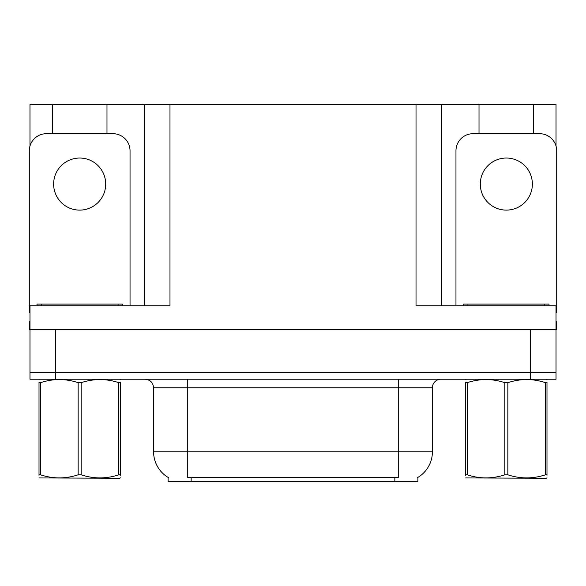 <?xml version="1.0" encoding="UTF-8"?>
<svg xmlns="http://www.w3.org/2000/svg" width="586" height="586" viewBox="0 0 586 586"><rect width="100%" height="100%" fill="white"/><g stroke="black" fill="none" stroke-linecap="round" stroke-linejoin="round"><path stroke-width="0.88" d="M417.891 477.407L417.891 481.663L168.109 481.663L168.109 477.407M55.597 379.223L556.019 379.223L556.019 372.388L29.981 372.388L29.981 329.706L55.597 329.706L55.597 372.388L29.981 372.388L29.981 379.223L55.597 379.223L55.597 372.388L556.019 372.388L556.019 329.706L55.597 329.706M106.982 133.703L106.982 104.337L416.016 104.337L416.016 305.804L556.019 305.804L556.019 329.706L556.7 329.706L556.7 321.172L556.019 321.172M29.981 321.172L29.3 321.172L29.3 329.706L29.981 329.706L29.981 305.804L169.984 305.804L169.984 104.337M52.352 133.703L52.352 104.337L29.981 104.337L29.981 145.995M533.648 133.703L533.648 104.337L556.019 104.337L556.019 145.995M144.376 104.337L144.376 305.804M416.016 104.337L441.624 104.337L441.624 305.804L441.624 104.337L479.018 104.337L479.018 133.703M533.648 104.337L479.018 104.337M52.352 104.337L106.982 104.337M168.365 477.561A29.879 29.879 0 0 1 153.598 451.784L187.74 451.784L187.74 477.561L398.26 477.561L398.26 451.784L432.402 451.784L432.402 387.756A8.534 8.534 0 0 1 440.943 379.223M153.598 451.784L153.598 387.756C153.093 382.57 150.243 379.728 145.057 379.223M417.635 477.561A29.879 29.879 0 0 0 432.402 451.784M556.019 379.223L556.019 372.388M79.667 158.037A26.04 26.04 0 0 0 53.626 184.07A26.04 26.04 0 0 0 79.667 210.11A26.04 26.04 0 0 0 105.707 184.07A26.04 26.04 0 0 0 79.667 158.037M29.981 312.646A17.075 17.075 0 0 0 29.3 312.631L29.3 150.778A17.075 17.075 0 0 1 46.375 133.703L112.959 133.703A17.075 17.075 0 0 1 130.033 150.778L130.033 305.804M36.984 305.804L36.984 304.097L122.349 304.097L122.349 305.804M120.32 477.802L119.793 478.249L39.013 477.942M120.32 475.356L120.32 474.799C120.32 478.93 120.32 478.93 120.32 474.799L118.811 474.799L118.811 382.673C106.322 378.541 93.775 378.541 81.176 382.673L78.158 382.673C65.661 378.541 53.121 378.541 40.522 382.673L39.013 382.673C39.013 378.534 39.013 378.534 39.013 382.673L39.013 382.116M81.176 382.673L81.176 474.799C93.672 478.93 106.213 478.93 118.811 474.799M81.176 474.799L78.158 474.799L78.158 382.673M120.32 382.116L120.32 382.673C120.32 378.534 120.32 378.534 120.32 382.673L118.811 382.673M120.32 379.618L119.793 379.223M120.32 382.673L120.32 474.799M40.522 382.673L40.522 474.799L39.013 474.799L39.013 382.673M40.522 474.799C53.011 478.93 65.559 478.93 78.158 474.799M39.013 474.799C39.013 478.93 39.013 478.93 39.013 474.799L39.013 475.356M463.651 305.804L463.651 304.097L549.016 304.097L549.016 305.804M506.333 158.037A26.04 26.04 0 0 0 480.293 184.07A26.04 26.04 0 0 0 506.333 210.11A26.04 26.04 0 0 0 532.374 184.07A26.04 26.04 0 0 0 506.333 158.037M455.967 305.804L455.967 150.778A17.075 17.075 0 0 1 473.041 133.703L539.625 133.703A17.075 17.075 0 0 1 556.7 150.778L556.7 312.631A17.075 17.075 0 0 0 556.019 312.646M546.987 477.802L546.452 478.249L465.68 477.942M546.987 475.356L546.987 474.799C546.987 478.93 546.987 478.93 546.987 474.799L545.478 474.799L545.478 382.673C532.989 378.541 520.441 378.541 507.842 382.673L504.824 382.673C492.328 378.541 479.788 378.541 467.188 382.673L465.68 382.673C465.68 378.534 465.68 378.534 465.68 382.673L465.68 382.116M507.842 382.673L507.842 474.799C520.339 478.93 532.879 478.93 545.478 474.799M507.842 474.799L504.824 474.799L504.824 382.673M546.987 382.116L546.987 382.673C546.987 378.534 546.987 378.534 546.987 382.673L545.478 382.673M546.987 379.618L546.452 379.223M546.987 382.673L546.987 474.799M467.188 382.673L467.188 474.799L465.68 474.799L465.68 382.673M467.188 474.799C479.678 478.93 492.225 478.93 504.824 474.799M465.68 474.799C465.68 478.93 465.68 478.93 465.68 474.799L465.68 475.356M530.403 329.706L530.403 379.223M394.847 481.663L394.847 477.407M191.153 481.663L191.153 477.407M398.26 379.223L398.26 387.756L153.598 387.756M432.402 387.756L398.26 387.756L398.26 451.784L187.74 451.784L187.74 379.223M118.079 304.097L118.079 305.804M41.254 304.097L41.254 305.804M544.746 304.097L544.746 305.804M467.921 304.097L467.921 305.804M39.548 379.223L39.013 379.53M466.207 379.223L465.68 379.53"/></g></svg>
